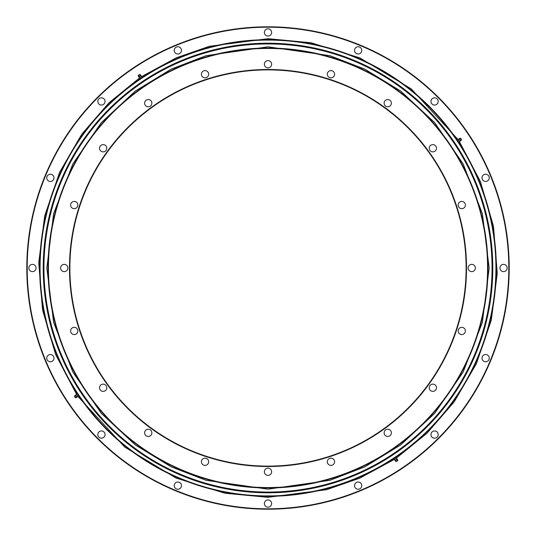 <?xml version="1.0" encoding="UTF-8"?>
<svg xmlns="http://www.w3.org/2000/svg" width="536" height="536" viewBox="0 0 536 536"><rect width="100%" height="100%" fill="white"/><g stroke="black" fill="none" stroke-linecap="round" stroke-linejoin="round"><path stroke-width="0.8" d="M74.223 327.342A3.625 3.625 0 0 0 70.598 330.96A3.625 3.625 0 0 0 74.223 334.585A3.625 3.625 0 0 0 77.847 330.96A3.625 3.625 0 0 0 74.223 327.342M432.84 144.613A3.625 3.625 0 0 0 429.215 148.238A3.625 3.625 0 0 0 432.84 151.862A3.625 3.625 0 0 0 436.465 148.238A3.625 3.625 0 0 0 432.84 144.613M268 466.514A198.514 198.514 0 0 0 466.514 268A198.514 198.514 0 0 0 268 69.486A198.514 198.514 0 0 0 69.486 268A198.514 198.514 0 0 0 268 466.514M268 487.559A219.559 219.559 0 0 1 48.441 268A219.559 219.559 0 0 1 268 48.441A219.559 219.559 0 0 1 487.559 268A219.559 219.559 0 0 1 268 487.559M64.246 264.375A3.625 3.625 0 0 0 60.622 268A3.625 3.625 0 0 0 64.246 271.625A3.625 3.625 0 0 0 67.871 268A3.625 3.625 0 0 0 64.246 264.375M74.223 201.415A3.625 3.625 0 0 0 70.598 205.04A3.625 3.625 0 0 0 74.223 208.658A3.625 3.625 0 0 0 77.847 205.04A3.625 3.625 0 0 0 74.223 201.415M103.16 144.613A3.625 3.625 0 0 0 99.535 148.238A3.625 3.625 0 0 0 103.16 151.862A3.625 3.625 0 0 0 106.785 148.238A3.625 3.625 0 0 0 103.16 144.613M148.238 99.535A3.625 3.625 0 0 0 144.613 103.16A3.625 3.625 0 0 0 148.238 106.785A3.625 3.625 0 0 0 151.862 103.16A3.625 3.625 0 0 0 148.238 99.535M205.04 70.598A3.625 3.625 0 0 0 201.415 74.223A3.625 3.625 0 0 0 205.04 77.847A3.625 3.625 0 0 0 208.658 74.223A3.625 3.625 0 0 0 205.04 70.598M268 60.622A3.625 3.625 0 0 0 264.375 64.246A3.625 3.625 0 0 0 268 67.871A3.625 3.625 0 0 0 271.625 64.246A3.625 3.625 0 0 0 268 60.622M330.96 70.598A3.625 3.625 0 0 0 327.342 74.223A3.625 3.625 0 0 0 330.96 77.847A3.625 3.625 0 0 0 334.585 74.223A3.625 3.625 0 0 0 330.96 70.598M387.763 99.535A3.625 3.625 0 0 0 384.138 103.16A3.625 3.625 0 0 0 387.763 106.785A3.625 3.625 0 0 0 391.387 103.16A3.625 3.625 0 0 0 387.763 99.535M461.777 201.415A3.625 3.625 0 0 0 458.153 205.04A3.625 3.625 0 0 0 461.777 208.658A3.625 3.625 0 0 0 465.402 205.04A3.625 3.625 0 0 0 461.777 201.415M471.754 264.375A3.625 3.625 0 0 0 468.129 268A3.625 3.625 0 0 0 471.754 271.625A3.625 3.625 0 0 0 475.378 268A3.625 3.625 0 0 0 471.754 264.375M461.777 327.342A3.625 3.625 0 0 0 458.153 330.96A3.625 3.625 0 0 0 461.777 334.585A3.625 3.625 0 0 0 465.402 330.96A3.625 3.625 0 0 0 461.777 327.342M432.84 384.138A3.625 3.625 0 0 0 429.215 387.763A3.625 3.625 0 0 0 432.84 391.387A3.625 3.625 0 0 0 436.465 387.763A3.625 3.625 0 0 0 432.84 384.138M387.763 429.215A3.625 3.625 0 0 0 384.138 432.84A3.625 3.625 0 0 0 387.763 436.465A3.625 3.625 0 0 0 391.387 432.84A3.625 3.625 0 0 0 387.763 429.215M330.96 458.153A3.625 3.625 0 0 0 327.342 461.777A3.625 3.625 0 0 0 330.96 465.402A3.625 3.625 0 0 0 334.585 461.777A3.625 3.625 0 0 0 330.96 458.153M268 468.129A3.625 3.625 0 0 0 264.375 471.754A3.625 3.625 0 0 0 268 475.378A3.625 3.625 0 0 0 271.625 471.754A3.625 3.625 0 0 0 268 468.129M205.04 458.153A3.625 3.625 0 0 0 201.415 461.777A3.625 3.625 0 0 0 205.04 465.402A3.625 3.625 0 0 0 208.658 461.777A3.625 3.625 0 0 0 205.04 458.153M148.238 429.215A3.625 3.625 0 0 0 144.613 432.84A3.625 3.625 0 0 0 148.238 436.465A3.625 3.625 0 0 0 151.862 432.84A3.625 3.625 0 0 0 148.238 429.215M103.16 384.138A3.625 3.625 0 0 0 99.535 387.763A3.625 3.625 0 0 0 103.16 391.387A3.625 3.625 0 0 0 106.785 387.763A3.625 3.625 0 0 0 103.16 384.138M268 69.888A198.112 198.112 0 0 0 69.888 268A198.112 198.112 0 0 0 268 466.112A198.112 198.112 0 0 0 466.112 268A198.112 198.112 0 0 0 268 69.888M268 487.961A219.961 219.961 0 0 0 487.961 268A219.961 219.961 0 0 0 268 48.039A219.961 219.961 0 0 0 48.039 268A219.961 219.961 0 0 0 268 487.961M44.897 219.505L43.322 227.425M43.878 224.443L43.597 225.904M43.999 223.834L44.066 223.492M44.18 222.936L44.059 223.519M138.998 76.842A0.409 0.409 0 0 1 138.502 76.501L138.234 75.422L139.742 74.41L140.633 75.073A0.409 0.409 0 0 1 140.76 75.67L138.998 76.842L139.32 78.129M141.156 78.162L139.655 79.167L139.079 78.296L140.573 77.291L141.156 78.162L142.656 77.164L142.074 76.293L140.573 77.291M140.76 75.67L141.832 76.454M140.633 75.073L138.502 76.501M51.758 174.508A3.625 3.625 0 0 1 50.371 181.476A3.625 3.625 0 0 1 47.021 176.465A3.625 3.625 0 0 1 51.758 174.508M51.758 361.492A3.625 3.625 0 0 1 46.813 358.852A3.625 3.625 0 0 1 53.714 356.762A3.625 3.625 0 0 1 51.758 361.492M103.997 437.128A3.625 3.625 0 0 1 98.081 435.956A3.625 3.625 0 0 1 103.997 432.003A3.625 3.625 0 0 1 103.997 437.128M181.202 487.016A3.625 3.625 0 0 1 177.852 489.254A3.625 3.625 0 0 1 174.508 484.243A3.625 3.625 0 0 1 179.238 482.286A3.625 3.625 0 0 1 181.202 487.016M271.625 503.565A3.625 3.625 0 0 1 268 507.183A3.625 3.625 0 0 1 264.375 503.565A3.625 3.625 0 0 1 268 499.941A3.625 3.625 0 0 1 271.625 503.565M361.492 484.243A3.625 3.625 0 0 1 358.149 489.254A3.625 3.625 0 0 1 356.762 482.286A3.625 3.625 0 0 1 361.492 484.243M437.128 432.003A3.625 3.625 0 0 1 434.569 438.193A3.625 3.625 0 0 1 432.003 432.003A3.625 3.625 0 0 1 437.128 432.003M487.016 354.798A3.625 3.625 0 0 1 485.629 361.773A3.625 3.625 0 0 1 482.286 356.762A3.625 3.625 0 0 1 487.016 354.798M487.016 181.202A3.625 3.625 0 0 1 482.078 178.562A3.625 3.625 0 0 1 488.979 176.465A3.625 3.625 0 0 1 487.016 181.202M437.128 103.997A3.625 3.625 0 0 1 431.219 102.818A3.625 3.625 0 0 1 437.128 98.872A3.625 3.625 0 0 1 437.128 103.997M361.492 51.758A3.625 3.625 0 0 1 358.149 53.995A3.625 3.625 0 0 1 354.798 48.984A3.625 3.625 0 0 1 359.535 47.021A3.625 3.625 0 0 1 361.492 51.758M271.625 32.435A3.625 3.625 0 0 1 268 36.059A3.625 3.625 0 0 1 264.375 32.435A3.625 3.625 0 0 1 268 28.817A3.625 3.625 0 0 1 271.625 32.435M181.202 48.984A3.625 3.625 0 0 1 177.852 53.995A3.625 3.625 0 0 1 176.465 47.021A3.625 3.625 0 0 1 181.202 48.984M103.997 98.872A3.625 3.625 0 0 1 101.431 105.056A3.625 3.625 0 0 1 98.872 98.872A3.625 3.625 0 0 1 103.997 98.872M268 27.202A240.798 240.798 0 0 1 508.798 268A240.798 240.798 0 0 1 268 508.798A240.798 240.798 0 0 1 27.202 268A240.798 240.798 0 0 1 268 27.202M268 26.8A241.2 241.2 0 0 1 509.2 268A241.2 241.2 0 0 1 268 509.2A241.2 241.2 0 0 1 26.8 268A241.2 241.2 0 0 1 268 26.8M268 40.086A227.914 227.914 0 0 1 495.914 268A227.914 227.914 0 0 1 268 495.914A227.914 227.914 0 0 1 40.086 268A227.914 227.914 0 0 1 268 40.086M268 39.684A228.316 228.316 0 0 1 496.316 268A228.316 228.316 0 0 1 268 496.316A228.316 228.316 0 0 1 39.684 268A228.316 228.316 0 0 1 268 39.684M32.435 264.375A3.625 3.625 0 0 1 36.059 268A3.625 3.625 0 0 1 32.435 271.625A3.625 3.625 0 0 1 28.817 268A3.625 3.625 0 0 1 32.435 264.375M503.565 271.625A3.625 3.625 0 0 1 499.941 268A3.625 3.625 0 0 1 503.565 264.375A3.625 3.625 0 0 1 507.183 268A3.625 3.625 0 0 1 503.565 271.625M44.274 222.474L43.188 228.148M43.215 228.001L43.295 227.572M43.349 227.277L43.543 226.199M43.965 224.015L44.039 223.613M76.842 397.002A0.409 0.409 0 0 1 76.501 397.498L75.422 397.766L74.41 396.258L75.073 395.367A0.409 0.409 0 0 1 75.67 395.24L76.842 397.002L78.129 396.68M78.162 394.844L79.167 396.345L78.296 396.921L77.291 395.427L78.162 394.844L77.164 393.344L76.293 393.927L77.291 395.427M75.67 395.24L76.454 394.168M75.073 395.367L76.501 397.498M268 489.174L206.072 480.323L171.085 466.802L135.3 444.934L101.364 413.43L72.849 372.078L53.633 322.444L46.826 268L53.633 213.556L72.849 163.922L101.364 122.57L135.3 91.066L171.085 69.198L206.072 55.677L268 46.826L329.928 55.677L364.916 69.198L400.7 91.066L434.636 122.57L463.151 163.922L482.367 213.556L489.174 268L482.367 322.444L463.151 372.078L434.636 413.43L400.7 444.934L364.916 466.802L329.928 480.323L268 489.174M268 492.792A224.792 224.792 0 0 0 492.792 268A224.792 224.792 0 0 0 268 43.208A224.792 224.792 0 0 0 43.208 268A224.792 224.792 0 0 0 268 492.792M459.158 138.998A0.409 0.409 0 0 1 459.499 138.502L460.578 138.234L461.59 139.742L460.927 140.633A0.409 0.409 0 0 1 460.33 140.76L459.158 138.998L457.871 139.32M457.838 141.156L456.833 139.655L457.704 139.079L458.709 140.573L457.838 141.156L458.836 142.656L459.707 142.074L458.709 140.573M460.33 140.76L459.546 141.832M460.927 140.633L459.499 138.502M397.002 459.158A0.409 0.409 0 0 1 397.498 459.499L397.766 460.578L396.258 461.59L395.367 460.927A0.409 0.409 0 0 1 395.24 460.33L397.002 459.158L396.68 457.871M394.844 457.838L396.345 456.833L396.921 457.704L395.427 458.709L394.844 457.838L393.344 458.836L393.927 459.707L395.427 458.709M395.24 460.33L394.168 459.546M395.367 460.927L397.498 459.499M457.664 139.099L411.226 88.902L359.971 57.928L311.068 42.759L268 38.679L209.335 46.31L176.277 57.821L142.1 76.333M139.099 78.336L109.103 102.657L81.847 134.08L59.63 172.244L44.689 215.854L38.739 262.66L42.525 309.808L55.563 354.363L76.333 393.9M78.336 396.901L124.774 447.098L176.029 478.072L224.932 493.241L268 497.321L326.665 489.69L359.723 478.179L393.9 459.667M396.901 457.664L426.897 433.343L454.153 401.92L476.37 363.756L491.311 320.146L497.261 273.34L493.475 226.192L480.437 181.637L459.667 142.1M268 492.061A224.061 224.061 0 0 0 492.061 268A224.061 224.061 0 0 0 268 43.939A224.061 224.061 0 0 0 43.939 268A224.061 224.061 0 0 0 268 492.061"/></g></svg>
